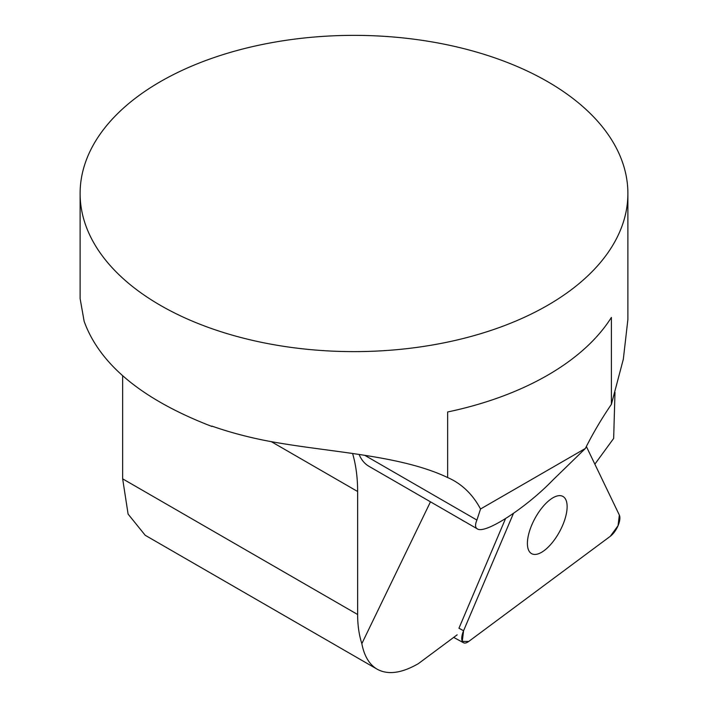 <?xml version="1.0" encoding="UTF-8"?>
<svg xmlns="http://www.w3.org/2000/svg" width="708" height="708" viewBox="0 0 708 708"><rect width="100%" height="100%" fill="white"/><g stroke="black" fill="none" stroke-linecap="round" stroke-linejoin="round"><path stroke-width="1.06" d="M468.714 641.457L610.323 536.275A13.585 5.823 118.6 0 0 619.341 515.061L586.357 446.491L619.341 515.061L618.049 525.699L610.323 536.275L468.714 641.457L462.28 641.395L463.572 630.757L513.433 513.433L463.572 630.757A13.585 5.823 118.6 0 0 463.492 642.74A13.585 5.823 118.6 0 0 468.714 641.457M562.71 525.186A32.612 13.974 118.6 0 0 562.887 496.414A32.612 13.974 118.6 0 0 534.991 518.345A32.612 13.974 118.6 0 0 531.637 553.665A32.612 13.974 118.6 0 0 562.71 525.186M352.593 453.509A179.743 103.775 120 0 1 357.629 491.502L357.629 614.5A128.387 74.128 120 0 0 361.841 643.634C364.222 656.042 369.319 664.564 377.152 669.193C387.94 675.113 401.666 673.264 418.348 663.653L457.164 634.819M594.862 464.156L613.659 438.429L614.986 392.347M160.327 305.307A273.89 158.132 180 0 1 80.11 193.496A273.89 158.132 180 0 1 273.908 42.276A273.89 158.132 180 0 1 581.047 105.05A273.89 158.132 180 0 1 627.89 193.496A273.89 158.132 180 0 1 458.811 339.583A273.89 158.132 180 0 1 160.327 305.307M145.193 535.266L128.095 514.079L122.652 478.838L122.652 375.842M447.642 477.546L447.642 411.976A273.89 158.132 0 0 0 611.385 317.441L611.385 404.365A218.285 126.033 120 0 0 585.348 448.483L480.528 508.999A188.301 108.713 120 0 0 454.12 480.803A188.301 108.713 120 0 0 447.642 477.546C402.233 455.925 336.45 452.731 278.076 442.845A273.89 158.132 180 0 1 211.869 426.083L211.869 426.446C142.45 399.719 99.881 364.7 84.155 321.379L80.119 298.599M627.89 193.496L627.89 319.458L623.323 359.23L611.385 404.365M461.643 519.822A51.357 22.01 118.6 0 0 462.908 520.645L463.767 521.115A51.357 22.01 -61.4 0 1 462.651 520.398M430.473 501.822L361.841 643.634M505.521 518.654L458.952 628.235L463.572 630.757M585.348 448.483L553.045 479.891C525.929 508.025 484.75 534.629 477.272 528.841C475.112 527.54 474.997 524.619 476.918 520.07L480.528 508.999M212.311 426.243L211.869 426.446M477.272 528.841L369.001 466.333A61.773 35.665 -60 0 1 359.115 454.474M464.545 521.495A51.357 22.01 -61.4 0 1 463.767 521.115M357.629 614.5L122.652 478.838M357.629 491.502L271.314 441.668M476.918 520.07L364.815 455.35M453.695 637.395L463.492 642.74M80.11 298.599L80.11 193.496M376.983 669.095L145.193 535.275"/></g></svg>
